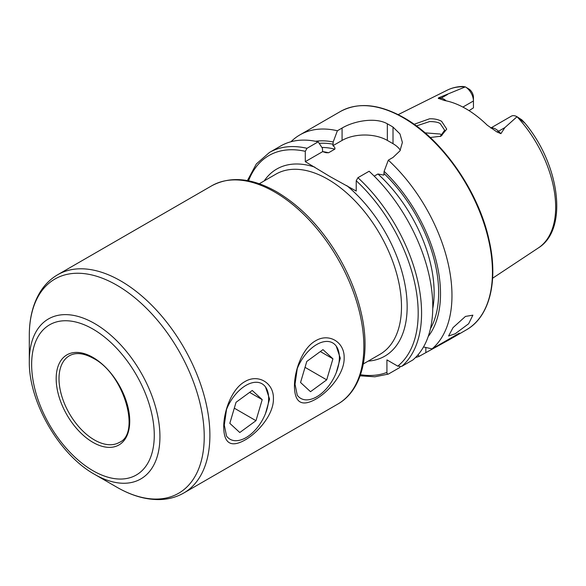 <?xml version="1.0" encoding="UTF-8"?>
<svg xmlns="http://www.w3.org/2000/svg" width="586" height="586" viewBox="0 0 586 586"><rect width="100%" height="100%" fill="white"/><g stroke="black" fill="none" stroke-linecap="round" stroke-linejoin="round"><path stroke-width="0.88" d="M336.218 372.733L340.305 358.192L336.225 346.106M315.634 340.774C328.885 332.731 344.568 341.99 344.158 357.768C344.605 373.385 328.849 391.851 315.627 399.249C301.783 406.94 294.729 402.685 294.45 386.467C294.282 371.011 302.244 348.099 315.634 340.774M265.48 413.57L269.567 399.029L265.495 386.943M244.897 381.611C258.155 373.568 273.83 382.826 273.42 398.605C273.874 414.221 258.111 432.688 244.897 440.086C231.052 447.777 223.991 443.521 223.72 427.304C223.544 411.848 231.514 388.936 244.897 381.611M440.159 136.523L444.649 130.224L440.254 123.668C438.57 122.342 435.039 121.639 429.655 121.551L416.397 125.946M414.104 124.283L429.545 118.804C434.204 118.621 438.225 119.456 441.617 121.317L446.722 129.118L440.95 136.216L430.219 137.498M465.452 316.425L472.873 315.165L468.632 323.765L455.175 333.778L448.583 336.005L453.022 327.647L465.452 316.425M29.3 361.232L29.3 335.661A123.697 71.419 60 0 1 116.768 285.162A123.697 71.419 60 0 1 204.228 436.651A123.697 71.419 60 0 1 116.768 487.156L94.617 474.367C59.186 454.721 28.597 401.74 29.3 361.232A92.368 53.333 60 0 1 94.617 323.523A92.368 53.333 60 0 1 159.934 436.651A92.368 53.333 60 0 1 94.617 474.367L116.768 487.156A123.697 71.419 60 0 1 116.768 487.149A123.697 71.419 60 0 1 116.761 487.149C131.806 495.859 146.405 499.99 160.564 499.55C169.032 499.191 176.767 497.009 183.784 493.002L337.756 404.106C362.104 390.386 370.791 353.834 361.262 313.027C356.999 294.443 349.761 276.204 339.565 258.323C322.219 228.613 301.277 206.455 276.731 191.842C252.083 177.873 230.408 175.851 211.714 185.799A126.041 72.767 60 0 1 274.731 192.047A126.041 72.767 60 0 1 357.072 303.109A126.041 72.767 60 0 1 337.756 404.106M490.804 128.019L511.307 116.182A11.522 6.651 60 0 1 517.02 116.724L504.912 127.558L500.905 133.667L496.877 131.909L487.252 125.199A92.94 53.663 60 0 0 465.863 108.718A92.94 53.663 60 0 0 444.474 100.506L439.244 98.638A5.604 4.146 98.9 0 0 441.148 98.148L438.738 97.774C437.998 98.294 438.167 98.58 439.244 98.638M442.027 135.322L440.254 134.048L425.033 132.846M290.971 141.739A126.041 72.767 60 0 1 299.834 134.927A126.041 72.767 60 0 1 337.39 130.759L333.192 141.966L332.921 145.709C334.525 146.742 335.17 147.884 334.862 149.13L328.585 152.756L326.006 152.712L322.666 151.627L322.388 148.207L318.191 141.841L306.998 148.302L305.299 151.334L305.299 161.655L330.196 176.686L356.222 191.058L356.222 180.737L357.921 177.704L369.121 171.244A126.041 72.767 60 0 1 412.859 359.965L401.659 366.426L397.762 366.14L386.921 359.885L386.921 372.396A123.639 71.382 60 0 1 360.493 374.703M374.22 176.13L377.926 173.991L383.845 175.111L384.123 171.368L388.313 160.161L393.008 157.451L399.967 150.851L402.384 142.42L399.967 133.923L393.008 127.081A126.041 72.767 -120 0 0 390.173 125.389A126.041 72.767 -120 0 0 387.346 123.814C375.436 116.988 354.069 120.928 342.078 128.048L337.39 130.759M388.313 160.161A126.041 72.767 60 0 1 432.05 348.882L423.51 346.963M415.54 357.504A126.041 72.767 60 0 0 419.012 356.413L448.927 339.924L459.38 333.104L432.05 348.882M462.874 107.077L473.444 100.975L473.444 107.846L469.056 110.659M517.094 116.768L521.884 119.881L524.69 123.001L517.108 116.775A91.145 52.623 60 0 1 538.373 247.922L492.621 278.218M465.313 86.874A91.145 52.623 60 0 0 447.279 90.156C452.026 87.812 457.197 86.574 462.793 86.45L465.35 86.889A11.522 6.651 -120 0 1 473.444 100.975L473.444 97.217A6.922 3.999 -120 0 0 469.445 89.35L465.321 86.874L438.738 97.774M520.463 119.214L521.884 119.881L524.66 122.818C559.601 164.234 568.779 229.258 538.373 247.922M384.123 171.368A115.772 66.841 60 0 1 428.212 336.503M419.012 356.413L418.148 354.669M315.495 141.263A115.772 66.841 60 0 1 333.192 141.966M400.048 366.763L399.82 367.495L388.379 374.073L374.879 376.791L360.112 375.802M306.998 148.302A126.041 72.767 60 0 0 269.443 152.47L280.635 146.009A126.041 72.767 60 0 1 318.191 141.841M388.621 373.956C387.493 374.315 386.928 373.795 386.921 372.396M400.326 150.236A32.01 18.481 0 0 0 393.008 143.687L387.346 140.42A32.01 18.481 0 0 0 342.078 140.42L332.921 145.709M322.666 151.627L305.299 161.655M226.526 409.446L224.299 425.084L226.518 436.028A32.01 18.481 120 0 0 237.374 440.635A32.01 18.481 120 0 0 246.01 437.625A32.01 18.481 120 0 0 268.644 398.421A32.01 18.481 120 0 0 254.646 382.343A32.01 18.481 120 0 0 226.526 409.446M297.256 368.609L295.036 384.248L297.249 395.191A32.01 18.481 120 0 0 308.104 399.798A32.01 18.481 120 0 0 316.74 396.788A32.01 18.481 120 0 0 339.375 357.585A32.01 18.481 120 0 0 325.377 341.506A32.01 18.481 120 0 0 297.256 368.609M229.815 423.326L239.777 432.527L255.972 420.689L262.206 399.652L252.244 390.459L236.048 402.289L229.815 423.326M234.305 408.178L255.972 420.689M249.607 392.386L262.206 399.652M300.552 382.49L310.514 391.69L326.702 379.853L332.936 358.815L322.974 349.622L306.778 361.452L300.552 382.49M305.035 367.341L326.702 379.853M320.337 351.549L332.936 358.815M29.3 335.661C29.285 318.279 33.006 303.57 40.463 291.528C45.005 284.371 50.762 278.76 57.75 274.695A126.041 72.767 60 0 1 120.767 280.936A126.041 72.767 60 0 1 203.108 392.005A126.041 72.767 60 0 1 183.784 493.002M92.962 329.098A86.713 50.066 60 0 1 154.272 435.303A86.713 50.066 60 0 1 92.962 470.705A86.713 50.066 60 0 1 31.644 364.499A86.713 50.066 60 0 1 92.962 329.098M119.383 442.401A50.015 28.875 60 0 1 94.375 439.925A50.015 28.875 60 0 1 61.698 395.85A50.015 28.875 60 0 1 69.368 355.768C75.711 352.179 83.71 353.036 93.372 358.346C124.086 373.861 140.94 433.515 119.383 442.401M92.962 357.431A52.015 30.033 60 0 1 129.74 421.136A52.015 30.033 60 0 1 92.962 442.371A52.015 30.033 60 0 1 56.175 378.666A52.015 30.033 60 0 1 92.962 357.431M490.943 128.114A11.522 6.651 60 0 1 495.712 129.088A11.522 6.651 60 0 1 498.496 131.264L500.905 133.667M496.877 131.909A5.604 1.934 134.9 0 0 498.496 131.264L504.912 127.558M259.283 183.748L275.918 174.145A104.03 60.065 60 0 1 327.933 179.301A104.03 60.065 60 0 1 395.894 270.974A104.03 60.065 60 0 1 379.948 354.332L363.313 363.935M403.336 117.801A126.041 72.767 60 0 1 485.669 228.862A126.041 72.767 60 0 1 466.353 329.859C489.779 316.806 498.62 280.679 488.98 239.645C478.469 191.219 442.174 139.153 403.93 117.735C379.413 103.949 358.207 101.891 340.312 111.552A126.041 72.767 60 0 1 403.336 117.801M264.183 180.92A108.036 62.372 60 0 1 314.748 167.113M384.123 173.632A113.135 65.317 60 0 1 430.432 328.739M357.921 177.704A126.041 72.767 60 0 1 401.659 366.426M356.222 180.737A123.639 71.382 60 0 1 397.762 366.14M319.202 143.365A113.135 65.317 60 0 1 333.192 144.229M321.897 147.452A109.934 63.471 60 0 1 334.862 149.13M377.926 173.991A109.934 63.471 60 0 1 432.761 308.661M322.652 151.606A109.934 63.471 60 0 1 328.585 152.756M248.545 180.81A123.639 71.382 60 0 1 305.299 151.334M346.773 185.601A108.036 62.372 60 0 1 406.288 292.978A108.036 62.372 60 0 1 368.213 361.108M393.008 127.081L393.008 143.687M387.346 123.814L387.346 140.42M342.078 128.048L342.078 140.42M425.839 352.472L425.839 347.498M446.158 100.836A11.522 6.651 -120 0 0 441.148 98.148L447.565 94.449M448.927 339.924L466.353 329.859M57.75 274.695L211.714 185.799M447.279 90.156L398.172 114.629M299.834 134.927L340.312 111.552M269.443 152.47L256.331 163.963L247.409 180.591M246.01 437.625L244.318 438.606M316.74 396.788L315.048 397.769"/></g></svg>

